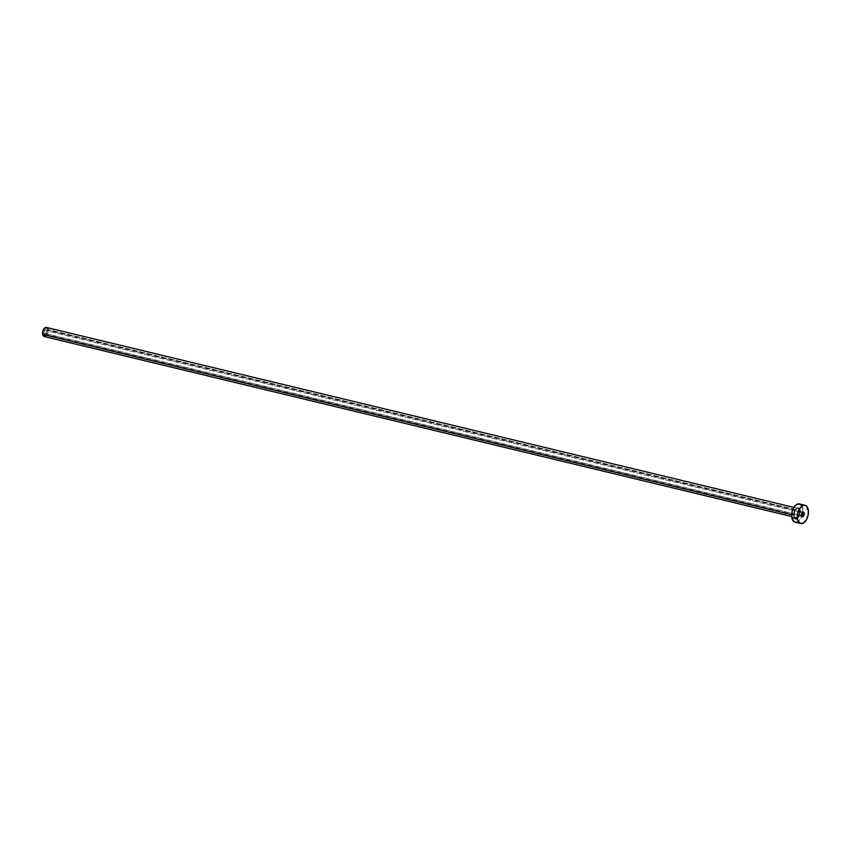<?xml version="1.0" encoding="UTF-8"?>
<svg xmlns="http://www.w3.org/2000/svg" width="851" height="851" viewBox="0 0 851 851"><rect width="100%" height="100%" fill="white"/><g stroke="black" fill="none" stroke-linecap="round" stroke-linejoin="round"><path stroke-width="0.64" stroke-dasharray="4.25 3.19" d="M46.677 330.794A2.34 1.319 103.5 0 0 45.89 329.72A2.34 1.319 103.5 0 0 44.412 330.741A2.34 1.319 103.5 0 0 43.997 333.198L801.525 515.61L43.997 333.198L44.912 334.294L46.667 332.092L45.763 329.699L44.465 330.645L43.997 333.198A2.34 1.319 103.5 0 0 44.795 334.273A2.34 1.319 103.5 0 0 46.262 333.252A2.34 1.319 103.5 0 0 46.677 330.794L802.227 512.727L46.677 330.794M800.323 510.292A5.393 3.042 103.5 0 0 796.345 508.536A5.393 3.042 103.5 0 0 794.143 515.812L796.259 518.333L799.238 516.163L800.44 511.228L798.791 507.909L796.962 508.09L795.228 509.94L794.143 515.812A5.393 3.042 103.5 0 0 798.132 517.568A5.393 3.042 103.5 0 0 800.323 510.292M793.983 515.312A4.691 2.649 -76.5 0 1 794.685 510.643A4.691 2.649 -76.5 0 1 797.44 508.324A4.691 2.649 -76.5 0 1 799.355 510.515A4.691 2.649 -76.5 0 1 798.525 515.429A4.691 2.649 -76.5 0 1 795.579 517.472A4.691 2.649 -76.5 0 1 793.983 515.312L791.653 514.759L793.983 515.312A4.691 2.649 -76.5 0 1 794.813 510.398A4.691 2.649 -76.5 0 1 797.77 508.355A4.691 2.649 -76.5 0 1 799.355 510.515L48.028 329.592L799.355 510.515A4.691 2.649 -76.5 0 1 798.653 515.185A4.691 2.649 -76.5 0 1 795.898 517.514A4.691 2.649 -76.5 0 1 793.983 515.312M44.241 336.549A4.691 2.649 103.5 0 0 47.188 334.507A4.691 2.649 103.5 0 0 48.028 329.592A4.691 2.649 103.5 0 0 46.433 327.444M802.738 512.259A9.372 5.297 103.5 0 0 802.61 508.249L808.248 509.611L802.61 508.249A9.372 5.297 103.5 0 0 799.429 503.941M795.036 522.163A9.372 5.297 103.5 0 0 801.78 516.259M801.61 505.622L802.812 509.877L802.131 515.206L799.802 519.812L796.61 522.142M795.536 522.237L794.536 521.993M47.528 328.273L47.826 328.88M48.028 329.592L48.007 332.177L46.624 335.379M45.571 336.315L45.029 336.539M45.89 329.72L803.418 512.132M791.675 516.536L795.579 517.472L794.27 515.536C794.334 511.089 795.504 508.696 797.77 508.355L793.877 507.419M44.795 334.273L802.323 516.685"/><path stroke-width="1.28" d="M804.216 513.206L802.227 512.727L801.525 515.61A2.34 1.319 -76.5 0 1 801.95 513.153A2.34 1.319 -76.5 0 1 803.418 512.132A2.34 1.319 -76.5 0 1 804.216 513.206L803.301 512.111L802.227 512.717L804.216 513.206A2.34 1.319 -76.5 0 1 803.801 515.663A2.34 1.319 -76.5 0 1 802.323 516.685A2.34 1.319 -76.5 0 1 801.525 515.61L802.195 516.642L803.259 516.376L804.216 513.206M793.877 507.419L46.433 327.444A4.691 2.649 103.5 0 0 43.486 329.486A4.691 2.649 103.5 0 0 42.646 334.39L791.653 514.759L42.646 334.39A4.691 2.649 103.5 0 0 44.241 336.549L791.675 516.536M805.067 505.303L799.429 503.941A9.372 5.297 103.5 0 0 793.526 508.026A9.372 5.297 103.5 0 0 791.856 517.855L797.493 519.206L791.856 517.855A9.372 5.297 103.5 0 0 795.036 522.163L800.685 523.525A9.372 5.297 -76.5 0 1 797.493 519.206A9.372 5.297 -76.5 0 1 799.163 509.377A9.372 5.297 -76.5 0 1 805.067 505.303A9.372 5.297 -76.5 0 1 808.248 509.611A9.372 5.297 -76.5 0 1 806.588 519.44A9.372 5.297 -76.5 0 1 800.685 523.525M801.78 516.259A9.372 5.297 103.5 0 0 802.738 512.259M796.61 522.142L794.536 521.993L792.26 519.291L791.653 516.227L792.334 510.898L793.738 507.643L796.759 504.42L799.94 504.111L801.61 505.622M808.248 509.611L808.205 514.781L806.365 519.823L803.344 523.046L800.174 523.354L797.908 520.652L797.302 517.589L797.536 514.047L799.376 508.994L802.397 505.781L804.567 505.217L806.482 506.058L808.248 509.611M45.029 336.539L42.848 335.113L42.89 330.922L45.103 327.678L47.528 328.273M47.826 328.88L48.028 329.592M46.624 335.379L45.571 336.315"/></g></svg>
